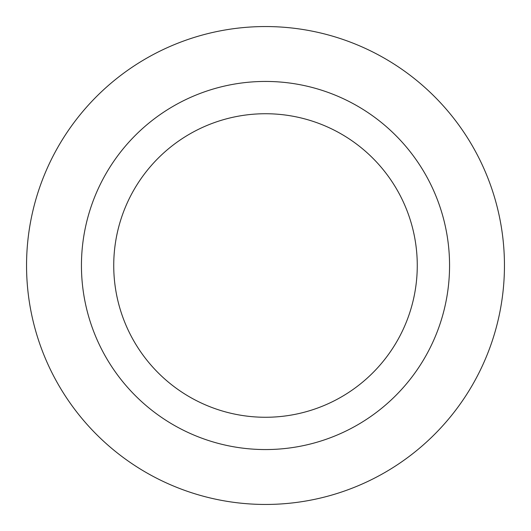 <?xml version="1.0" encoding="UTF-8"?>
<svg xmlns="http://www.w3.org/2000/svg" width="531" height="531" viewBox="0 0 531 531"><rect width="100%" height="100%" fill="white"/><g stroke="black" fill="none" stroke-linecap="round" stroke-linejoin="round"><path stroke-width="0.8" d="M113.734 265.5A151.766 151.766 0 0 0 341.38 396.936A151.766 151.766 0 0 0 341.38 134.064A151.766 151.766 0 0 0 113.734 265.5M81.442 265.5A184.058 184.058 0 0 0 357.529 424.9A184.058 184.058 0 0 0 357.529 106.1A184.058 184.058 0 0 0 81.442 265.5M26.55 265.5A238.95 238.95 0 0 0 384.975 472.437A238.95 238.95 0 0 0 384.975 58.563A238.95 238.95 0 0 0 26.55 265.5"/></g></svg>
